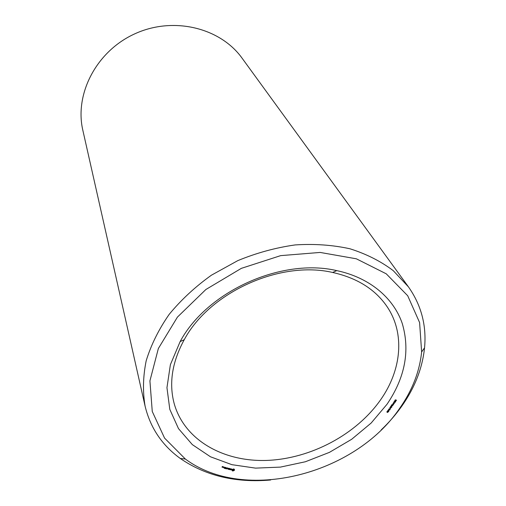 <?xml version="1.0" encoding="UTF-8"?>
<svg xmlns="http://www.w3.org/2000/svg" width="506" height="506" viewBox="0 0 506 506"><rect width="100%" height="100%" fill="white"/><g stroke="black" fill="none" stroke-linecap="round" stroke-linejoin="round"><path stroke-width="0.76" d="M381.189 429.917C388.987 422.497 395.875 414.547 401.859 406.071C414.825 387.609 422.39 368.197 424.547 347.837C426.659 325.484 421.289 305.162 408.443 286.87L242.159 58.285C220.464 27.849 173.596 16.103 135.039 33.719C96.374 51.093 74.3 94.078 82.876 130.453L145.102 406.192C150.383 427.912 162.122 445.343 180.319 458.493C205.613 475.836 235.714 483.009 270.621 480.011M380.797 399.531C401.511 369.956 405.192 333.555 387.166 306.788C375.395 289.419 357.217 277.977 332.619 272.462C280.191 260.242 209.642 292.209 184.26 339.678C172.192 361.809 168.808 383.023 174.108 403.32C184.165 439.961 223.235 462.035 266.985 460.409C310.829 458.74 356.477 434.464 380.797 399.531M408.443 286.87L393.219 270.628C380.816 261.273 366.414 253.993 350.019 248.8C332.72 244.98 314.441 243.683 295.188 244.923C275.726 247.662 256.612 252.892 237.839 260.603L211.464 275.169C195.202 286.788 181.11 299.862 169.168 314.378C158.72 329.425 151.066 344.871 146.196 360.721C143.002 376.483 142.635 391.638 145.102 406.192M386.989 404.288C405.135 377.495 410.221 350.544 402.238 323.423C393.491 297.863 369.551 277.566 336.794 270.621C281.526 257.643 206.815 291.494 180.13 341.607L170.377 364.706L166.955 387.704L169.801 409.36L178.491 428.62L192.343 444.629L210.477 456.779L231.9 464.679L255.555 468.126L280.394 467.108L305.358 461.763L329.438 452.358L351.67 439.284L371.138 423.054L386.989 404.288M399.746 408.228C412.289 390.366 419.582 371.606 421.631 351.961L419.6 322.55L407.703 295.744L386.223 273.797L356.338 258.8L320.153 252.437L280.653 255.631L241.349 268.351L205.872 289.508L177.429 317.104L158.359 348.507L149.921 380.866L152.262 411.486L164.57 438.101L185.348 459.018C244.253 503.065 354.719 474.938 399.746 408.228M222.431 467.297L222.501 466.564L222.95 466.608L222.4 466.469L221.982 467.12L222.387 467.152M223.051 467.455L223.469 466.93L222.653 467.202L223.026 467.367M223.595 466.962L223.285 467.449L223.734 467.626L224.152 467.108L223.595 466.962M224.221 468.309L225.031 468.442L225.638 467.481L224.797 467.272L225.461 467.506L224.632 467.784L225.157 467.987L224.93 468.347L224.196 468.227M225.366 468.594L226.049 467.519L225.334 468.512M225.727 468.689L226.536 468.822L227.143 467.867L226.138 468.17L226.663 468.366L226.435 468.727L225.701 468.607M227.776 468.442L227.966 469.182L228.573 468.233L227.966 468.929L227.89 468.265L227.105 468.714L227.542 467.898L226.821 468.898L227.738 468.322M228.952 469.505L229.667 468.505L228.826 468.29L229.49 468.531L228.661 468.809L229.186 469.011L228.219 469.245L228.902 469.353M230.192 469.676L229.838 469.587L230.382 468.619L229.243 469.511L230.192 469.676M231.324 469.935L231.527 469.619L230.888 469.182L231.78 469.119L231.28 468.847L230.698 469.233L231.229 469.834L230.445 469.732L231.274 469.764M233.07 470.978L234.531 469.891L234.234 469.163L233.424 468.961L232.02 469.859L232.26 470.77L233.07 470.978L232.893 470.422M387.564 412.46L388.342 411.701L387.065 412.257L386.97 411.669L387.741 411.315L387.147 412.08L388.526 411.58L387.564 412.46M388.886 411.334L387.533 410.916L388.595 410.075L388.741 411.074M389.715 410.151L388.507 409.531L390.056 409.215L389.076 408.715L390.43 409.126L388.734 409.651L389.576 409.904M390.139 408.778L390.449 408.336L390.044 408.62M390.569 408.165L391.347 407.4L390.069 407.962L389.974 407.368L390.746 407.014L390.151 407.785L391.53 407.279L390.569 408.165M391.897 407.033L390.543 406.615L391.606 405.768L391.745 406.773M392.738 405.831L391.385 405.407L392.017 404.579L393.491 404.756L392.7 404.926L392.586 405.565M393.149 404.471L393.459 404.028L393.061 404.307M393.017 403.649L393.44 402.89L394.389 403.225L393.896 403.877L392.896 403.44M394.06 402.308L393.851 402.612L393.801 402.023L395.116 402.434L393.908 402.055M394.876 401.777L394.294 401.479L394.693 400.904L395.825 401.157L395.433 401.859L394.876 401.777M395.781 400.897L396.35 400.303L395.92 400.183L395.559 400.771L394.914 400.455L395.376 399.791L395.49 400.55L395.901 400.018L396.54 400.202L395.781 400.897M227.966 469.182L227.789 468.626M227.966 468.929L227.77 468.303M233.285 470.808L232.425 469.353M233.81 470.605L233.69 470.238M233.873 469.947L234.227 469.53M234.088 470.58L233.886 469.947M234.253 470.428L234.05 469.796M234.386 470.257L234.177 469.625M234.246 469.581L234.082 469.075M232.14 470.182L232.033 469.834M232.254 470.352L232.064 469.77M232.437 470.871L232.235 470.238L232.735 470.34M232.633 470.941L232.431 470.308M232.849 470.972L232.646 470.34M392.7 404.926L392.441 404.49M395.034 401.89L394.794 401.467M232.633 470.207L232.849 469.65L233.753 469.581L233.551 468.961L233.886 469.916L233.184 470.466M222.166 467.095L222.545 466.987L222.109 466.918M223.469 467.424L223.968 467.127L223.412 467.253M232.615 470.023L232.406 469.391M232.69 469.827L232.532 469.347M232.849 469.65L232.741 469.315M233.317 469.473L233.203 469.132M233.557 469.492L233.392 468.986M388.203 410.296L387.817 410.796L388.526 410.587L388.121 410.157M391.208 405.989L390.822 406.489L391.53 406.286L391.125 405.85M391.669 405.281L392.131 405.426L392.485 404.762L391.581 405.129M394.187 403.554L393.137 403.219L394.187 403.554M395.61 401.53L395.294 401.207L395.028 401.587L395.61 401.53M394.939 401.334L394.484 401.397L394.939 401.334M387.065 412.257L386.856 411.89M390.069 407.962L389.86 407.596M393.364 403.826L393.181 403.51M394.212 403.326L393.997 402.959L394.212 403.326M184.26 339.678L180.13 341.607M332.619 272.462L336.794 270.621M421.631 351.961L424.547 347.837M185.348 459.018L180.319 458.493"/></g></svg>
